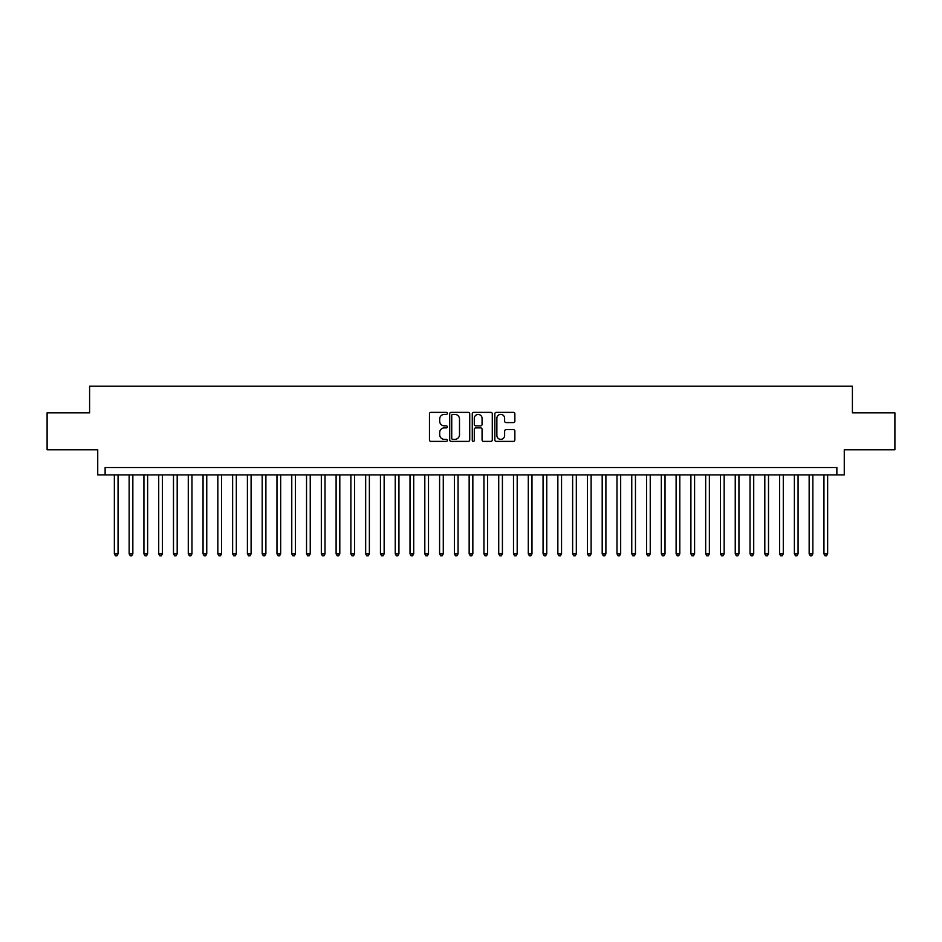 <?xml version="1.0" encoding="UTF-8"?>
<svg xmlns="http://www.w3.org/2000/svg" width="942" height="942" viewBox="0 0 942 942"><rect width="100%" height="100%" fill="white"/><g stroke="black" fill="none" stroke-linecap="round" stroke-linejoin="round"><path stroke-width="1.41" d="M447.344 413.373A1.013 1.013 0 0 0 446.331 412.361L430.918 412.361A1.448 1.448 0 0 0 429.47 413.809L429.47 439.938A1.448 1.448 0 0 0 430.918 441.386L446.331 441.386A1.013 1.013 0 0 0 447.344 440.373A1.013 1.013 0 0 0 446.331 439.349L444.341 439.349A4.639 4.639 0 0 1 439.69 434.709L439.69 432.531A4.639 4.639 0 0 1 444.341 427.892L446.331 427.892A1.013 1.013 0 0 0 447.344 426.867A1.013 1.013 0 0 0 446.331 425.855L444.341 425.855A4.639 4.639 0 0 1 439.69 421.215L439.69 419.037A4.639 4.639 0 0 1 444.341 414.398L446.331 414.398A1.013 1.013 0 0 0 447.344 413.373M513.402 422.593A1.448 1.448 0 0 0 514.862 421.145L514.862 413.809A1.448 1.448 0 0 0 513.402 412.361L496.281 412.361A1.448 1.448 0 0 0 494.833 413.809L494.833 439.938A1.448 1.448 0 0 0 496.281 441.386L513.402 441.386A1.448 1.448 0 0 0 514.862 439.938L514.862 431.083A1.448 1.448 0 0 0 513.402 429.634L506.078 429.634A1.448 1.448 0 0 0 504.629 431.083L504.629 435.475A3.886 3.886 0 0 1 500.744 439.349A3.886 3.886 0 0 1 496.87 435.475L496.87 418.272A3.886 3.886 0 0 1 500.744 414.398A3.886 3.886 0 0 1 504.629 418.272L504.629 421.145A1.448 1.448 0 0 0 506.078 422.593L513.402 422.593M836.873 474.921L844.268 474.921L844.268 449.781L894.9 449.781L894.9 412.832L852.404 412.832L852.404 386.22L89.596 386.22L89.596 412.832L47.1 412.832L47.1 449.781L97.733 449.781L97.733 474.921L836.873 474.921L836.873 467.526L105.127 467.526L105.127 474.921M469.728 413.809A1.448 1.448 0 0 0 468.28 412.361L451.159 412.361A1.448 1.448 0 0 0 449.711 413.809L449.711 439.938A1.448 1.448 0 0 0 451.159 441.386L468.28 441.386A1.448 1.448 0 0 0 469.728 439.938L469.728 413.809M473.72 412.361L490.841 412.361A1.448 1.448 0 0 1 492.289 413.809L492.289 439.938A1.448 1.448 0 0 1 490.841 441.386L483.517 441.386A1.448 1.448 0 0 1 482.068 439.938L482.068 429.34A1.448 1.448 0 0 0 480.608 427.892L475.757 427.892A1.448 1.448 0 0 0 474.297 429.34L474.297 440.373A1.013 1.013 0 0 1 473.284 441.386A1.013 1.013 0 0 1 472.272 440.373L472.272 413.809A1.448 1.448 0 0 1 473.72 412.361M452.749 414.398A1.013 1.013 0 0 0 451.736 415.41L451.736 438.336A1.013 1.013 0 0 0 452.749 439.349L454.856 439.349A4.639 4.639 0 0 0 459.496 434.709L459.496 419.037A4.639 4.639 0 0 0 454.856 414.398L452.749 414.398M482.068 418.354A3.886 3.886 0 0 0 478.183 414.468A3.886 3.886 0 0 0 474.297 418.354L474.297 424.406A1.448 1.448 0 0 0 475.757 425.855L480.608 425.855A1.448 1.448 0 0 0 482.068 424.406L482.068 418.354M114.359 474.921L114.359 553.861L118.056 553.861L118.056 474.921M118.056 553.861L116.949 555.78L115.466 555.78L114.359 553.861M129.148 474.921L129.148 553.861L132.846 553.861L132.846 474.921M132.846 553.861L131.727 555.78L130.255 555.78L129.148 553.861M143.926 474.921L143.926 553.861L147.623 553.861L147.623 474.921M147.623 553.861L146.516 555.78L145.033 555.78L143.926 553.861M158.715 474.921L158.715 553.861L162.413 553.861L162.413 474.921M162.413 553.861L161.294 555.78L159.822 555.78L158.715 553.861M173.493 474.921L173.493 553.861L177.19 553.861L177.19 474.921M177.19 553.861L176.083 555.78L174.6 555.78L173.493 553.861M188.282 474.921L188.282 553.861L191.968 553.861L191.968 474.921M191.968 553.861L190.861 555.78L189.389 555.78L188.282 553.861M203.06 474.921L203.06 553.861L206.757 553.861L206.757 474.921M206.757 553.861L205.65 555.78L204.167 555.78L203.06 553.861M217.838 474.921L217.838 553.861L221.535 553.861L221.535 474.921M221.535 553.861L220.428 555.78L218.956 555.78L217.838 553.861M232.627 474.921L232.627 553.861L236.324 553.861L236.324 474.921M236.324 553.861L235.217 555.78L233.734 555.78L232.627 553.861M247.405 474.921L247.405 553.861L251.102 553.861L251.102 474.921M251.102 553.861L249.995 555.78L248.511 555.78L247.405 553.861M262.194 474.921L262.194 553.861L265.891 553.861L265.891 474.921M265.891 553.861L264.773 555.78L263.301 555.78L262.194 553.861M276.972 474.921L276.972 553.861L280.669 553.861L280.669 474.921M280.669 553.861L279.562 555.78L278.078 555.78L276.972 553.861M291.761 474.921L291.761 553.861L295.458 553.861L295.458 474.921M295.458 553.861L294.34 555.78L292.868 555.78L291.761 553.861M306.539 474.921L306.539 553.861L310.236 553.861L310.236 474.921M310.236 553.861L309.129 555.78L307.645 555.78L306.539 553.861M321.328 474.921L321.328 553.861L325.014 553.861L325.014 474.921M325.014 553.861L323.907 555.78L322.435 555.78L321.328 553.861M336.106 474.921L336.106 553.861L339.803 553.861L339.803 474.921M339.803 553.861L338.696 555.78L337.212 555.78L336.106 553.861M350.883 474.921L350.883 553.861L354.581 553.861L354.581 474.921M354.581 553.861L353.474 555.78L352.002 555.78L350.883 553.861M365.673 474.921L365.673 553.861L369.37 553.861L369.37 474.921M369.37 553.861L368.263 555.78L366.779 555.78L365.673 553.861M380.45 474.921L380.45 553.861L384.148 553.861L384.148 474.921M384.148 553.861L383.041 555.78L381.569 555.78L380.45 553.861M395.24 474.921L395.24 553.861L398.937 553.861L398.937 474.921M398.937 553.861L397.83 555.78L396.347 555.78L395.24 553.861M410.017 474.921L410.017 553.861L413.715 553.861L413.715 474.921M413.715 553.861L412.608 555.78L411.124 555.78L410.017 553.861M424.807 474.921L424.807 553.861L428.504 553.861L428.504 474.921M428.504 553.861L427.385 555.78L425.914 555.78L424.807 553.861M439.584 474.921L439.584 553.861L443.282 553.861L443.282 474.921M443.282 553.861L442.175 555.78L440.691 555.78L439.584 553.861M454.374 474.921L454.374 553.861L458.059 553.861L458.059 474.921M458.059 553.861L456.952 555.78L455.481 555.78L454.374 553.861M469.151 474.921L469.151 553.861L472.849 553.861L472.849 474.921M472.849 553.861L471.742 555.78L470.258 555.78L469.151 553.861M483.941 474.921L483.941 553.861L487.626 553.861L487.626 474.921M487.626 553.861L486.519 555.78L485.048 555.78L483.941 553.861M498.718 474.921L498.718 553.861L502.416 553.861L502.416 474.921M502.416 553.861L501.309 555.78L499.825 555.78L498.718 553.861M513.496 474.921L513.496 553.861L517.193 553.861L517.193 474.921M517.193 553.861L516.086 555.78L514.615 555.78L513.496 553.861M528.285 474.921L528.285 553.861L531.983 553.861L531.983 474.921M531.983 553.861L530.876 555.78L529.392 555.78L528.285 553.861M543.063 474.921L543.063 553.861L546.76 553.861L546.76 474.921M546.76 553.861L545.654 555.78L544.17 555.78L543.063 553.861M557.852 474.921L557.852 553.861L561.55 553.861L561.55 474.921M561.55 553.861L560.431 555.78L558.959 555.78L557.852 553.861M572.63 474.921L572.63 553.861L576.327 553.861L576.327 474.921M576.327 553.861L575.221 555.78L573.737 555.78L572.63 553.861M587.419 474.921L587.419 553.861L591.117 553.861L591.117 474.921M591.117 553.861L589.998 555.78L588.526 555.78L587.419 553.861M602.197 474.921L602.197 553.861L605.894 553.861L605.894 474.921M605.894 553.861L604.788 555.78L603.304 555.78L602.197 553.861M616.986 474.921L616.986 553.861L620.672 553.861L620.672 474.921M620.672 553.861L619.565 555.78L618.093 555.78L616.986 553.861M631.764 474.921L631.764 553.861L635.461 553.861L635.461 474.921M635.461 553.861L634.355 555.78L632.871 555.78L631.764 553.861M646.542 474.921L646.542 553.861L650.239 553.861L650.239 474.921M650.239 553.861L649.132 555.78L647.66 555.78L646.542 553.861M661.331 474.921L661.331 553.861L665.028 553.861L665.028 474.921M665.028 553.861L663.922 555.78L662.438 555.78L661.331 553.861M676.109 474.921L676.109 553.861L679.806 553.861L679.806 474.921M679.806 553.861L678.699 555.78L677.227 555.78L676.109 553.861M690.898 474.921L690.898 553.861L694.595 553.861L694.595 474.921M694.595 553.861L693.489 555.78L692.005 555.78L690.898 553.861M705.676 474.921L705.676 553.861L709.373 553.861L709.373 474.921M709.373 553.861L708.266 555.78L706.783 555.78L705.676 553.861M720.465 474.921L720.465 553.861L724.163 553.861L724.163 474.921M724.163 553.861L723.044 555.78L721.572 555.78L720.465 553.861M735.243 474.921L735.243 553.861L738.94 553.861L738.94 474.921M738.94 553.861L737.833 555.78L736.35 555.78L735.243 553.861M750.032 474.921L750.032 553.861L753.718 553.861L753.718 474.921M753.718 553.861L752.611 555.78L751.139 555.78L750.032 553.861M764.81 474.921L764.81 553.861L768.507 553.861L768.507 474.921M768.507 553.861L767.4 555.78L765.917 555.78L764.81 553.861M779.587 474.921L779.587 553.861L783.285 553.861L783.285 474.921M783.285 553.861L782.178 555.78L780.706 555.78L779.587 553.861M794.377 474.921L794.377 553.861L798.074 553.861L798.074 474.921M798.074 553.861L796.967 555.78L795.484 555.78L794.377 553.861M809.154 474.921L809.154 553.861L812.852 553.861L812.852 474.921M812.852 553.861L811.745 555.78L810.273 555.78L809.154 553.861M823.944 474.921L823.944 553.861L827.641 553.861L827.641 474.921M827.641 553.861L826.534 555.78L825.051 555.78L823.944 553.861"/></g></svg>

